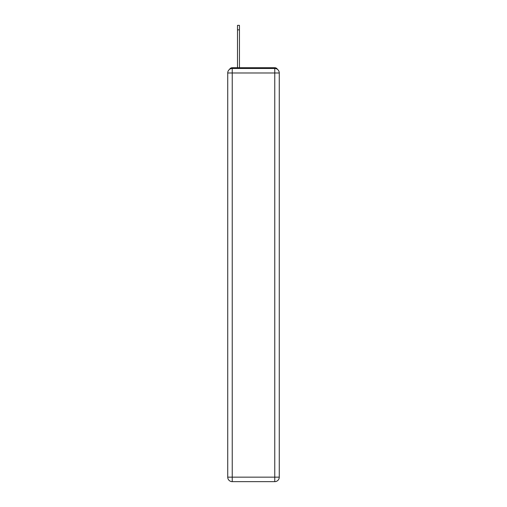<?xml version="1.0" encoding="UTF-8"?>
<svg xmlns="http://www.w3.org/2000/svg" width="507" height="507" viewBox="0 0 507 507"><rect width="100%" height="100%" fill="white"/><g stroke="black" fill="none" stroke-linecap="round" stroke-linejoin="round"><path stroke-width="0.76" d="M277.43 69.345A3.004 3.004 0 0 0 274.762 67.723L232.238 67.723A3.004 3.004 0 0 0 229.57 69.345M232.238 67.723L237.498 67.723L237.498 25.35L239.45 25.35L239.45 67.723L241.782 67.723M265.218 67.723L274.762 67.723M232.238 68.47L274.762 68.47A4.506 4.506 0 0 1 279.268 72.976L279.268 477.144A4.506 4.506 0 0 1 274.762 481.65L232.238 481.65L232.238 477.144L274.762 477.144L274.762 72.976L232.238 72.976L232.238 477.144L227.732 477.144L227.732 72.976L232.238 72.976L232.238 68.47A4.506 4.506 0 0 0 227.732 72.976A4.506 4.506 0 0 1 232.238 68.47M227.732 477.144A4.506 4.506 0 0 0 232.238 481.65A4.506 4.506 0 0 1 227.732 477.144M274.762 481.65A4.506 4.506 0 0 0 279.268 477.144L274.762 477.144L274.762 481.65M279.268 72.976A4.506 4.506 0 0 0 274.762 68.47L274.762 72.976L279.268 72.976M237.498 29.856L239.45 29.856"/></g></svg>
